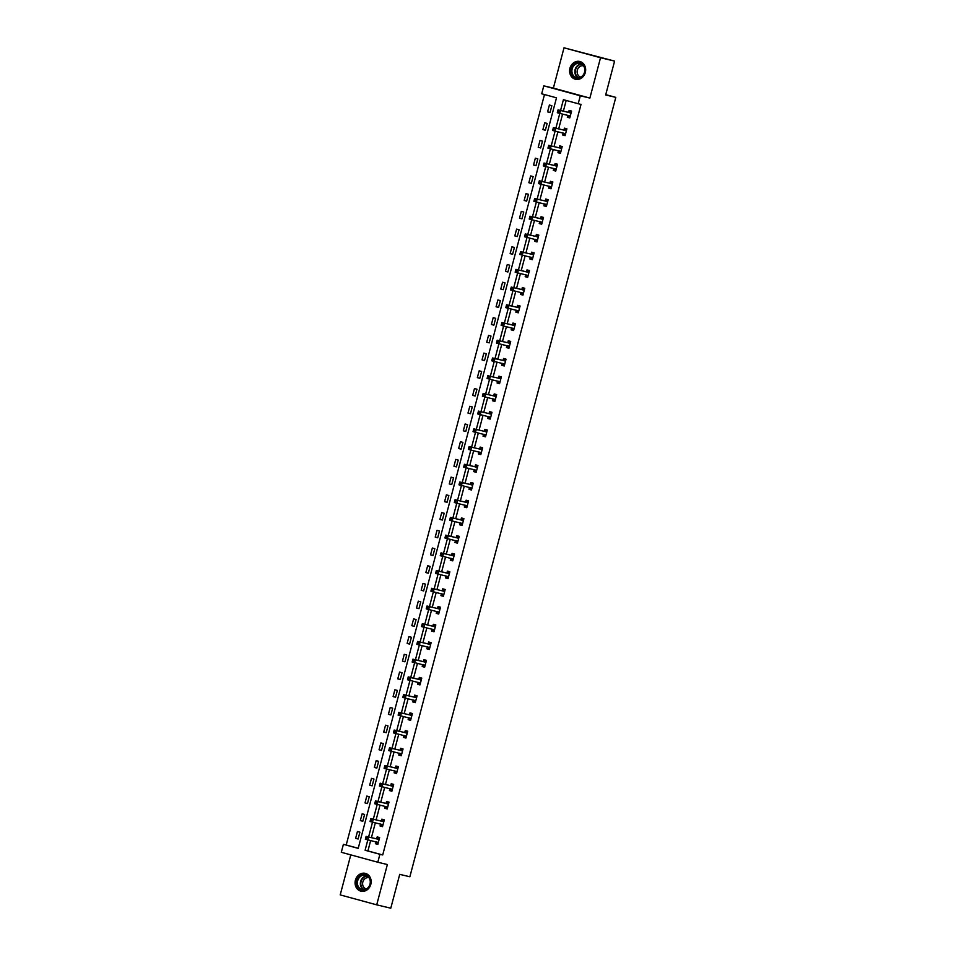 <?xml version="1.0" encoding="UTF-8"?>
<svg xmlns="http://www.w3.org/2000/svg" width="956" height="956" viewBox="0 0 956 956"><rect width="100%" height="100%" fill="white"/><g stroke="black" fill="none" stroke-linecap="round" stroke-linejoin="round"><path stroke-width="1.43" d="M569.931 68.282A9.166 7.971 -76.6 0 0 575.5 79.288A9.166 7.971 -76.6 0 0 585.323 72.477A9.166 7.971 -76.6 0 0 579.742 61.471A9.166 7.971 -76.6 0 0 569.931 68.282M355.417 880.165A9.166 7.971 -76.6 0 0 360.986 891.183A9.166 7.971 -76.6 0 0 370.809 884.36A9.166 7.971 -76.6 0 0 365.24 873.354A9.166 7.971 -76.6 0 0 355.417 880.165M370.653 840.551L367.917 850.924L382.711 854.963L379.902 854.282L377.799 862.24L341.292 852.286L343.395 844.339L358.189 848.378L556.5 97.823L541.694 93.784L543.797 85.837L580.304 95.791L578.201 103.738L563.407 99.699L560.551 110.49M553.369 88.119L589.876 98.074L600.523 57.742L614.6 61.1L564.016 47.8L553.369 88.119L543.797 85.837M350.78 854.879L340.205 894.9L376.712 904.842L387.371 864.523L377.799 862.24M544.49 94.548L346.203 845.008L343.395 844.339M600.523 57.742L564.016 47.8M614.6 61.1L605.662 94.955L615.795 97.369L409.861 876.772L399.728 874.358L390.789 908.2L376.712 904.842M615.795 97.369L605.745 94.632M346.203 845.008L358.213 848.283M358.106 838.998L359.91 832.186L357.436 831.517L355.644 838.328L358.106 838.998M362.79 821.276L364.595 814.464L362.121 813.795L360.328 820.607L362.79 821.276M367.474 803.566L369.267 796.742L366.805 796.073L365.001 802.897L367.474 803.566M372.147 785.844L373.951 779.032L371.49 778.351L369.685 785.175L372.147 785.844M376.831 768.122L378.636 761.311L376.162 760.641L374.37 767.453L376.831 768.122M381.516 750.412L383.32 743.589L380.846 742.92L379.054 749.731L381.516 750.412M386.2 732.69L387.993 725.867L385.531 725.198L383.726 732.021L386.2 732.69M390.873 714.968L392.677 708.157L390.215 707.476L388.411 714.299L390.873 714.968M395.557 697.247L397.361 690.435L394.888 689.766L393.095 696.577L395.557 697.247M400.241 679.537L402.046 672.713L399.572 672.044L397.78 678.856L400.241 679.537M404.926 661.815L406.718 655.003L404.257 654.322L402.452 661.146L404.926 661.815M409.598 644.093L411.403 637.282L408.941 636.612L407.137 643.424L409.598 644.093M414.283 626.371L416.087 619.56L413.625 618.89L411.821 625.702L414.283 626.371M418.967 608.661L420.771 601.838L418.298 601.169L416.505 607.98L418.967 608.661M423.651 590.939L425.444 584.128L422.982 583.447L421.178 590.27L423.651 590.939M428.336 573.218L430.128 566.406L427.667 565.737L425.862 572.548L428.336 573.218M433.008 555.496L434.813 548.684L432.351 548.015L430.547 554.827L433.008 555.496M437.693 537.786L439.497 530.962L437.023 530.293L435.231 537.105L437.693 537.786M442.377 520.064L444.17 513.253L441.708 512.571L439.903 519.395L442.377 520.064M447.061 502.342L448.854 495.531L446.392 494.861L444.588 501.673L447.061 502.342M451.734 484.62L453.538 477.809L451.077 477.14L449.272 483.951L451.734 484.62M456.418 466.91L458.223 460.087L455.749 459.418L453.957 466.229L456.418 466.91M461.103 449.189L462.907 442.377L460.434 441.696L458.629 448.519L461.103 449.189M465.787 431.467L467.58 424.655L465.118 423.986L463.313 430.798L465.787 431.467M470.46 413.745L472.264 406.933L469.802 406.264L467.998 413.076L470.46 413.745M475.144 396.035L476.948 389.212L474.475 388.542L472.682 395.354L475.144 396.035M479.828 378.313L481.633 371.502L479.159 370.82L477.355 377.644L479.828 378.313M484.513 360.591L486.305 353.78L483.844 353.111L482.039 359.922L484.513 360.591M489.185 342.869L490.99 336.058L488.528 335.389L486.724 342.2L489.185 342.869M493.87 325.16L495.674 318.336L493.2 317.667L491.408 324.478L493.87 325.16M498.554 307.438L500.358 300.626L497.885 299.945L496.08 306.768L498.554 307.438M503.238 289.716L505.031 282.904L502.569 282.235L500.765 289.047L503.238 289.716M507.911 271.994L509.715 265.182L507.254 264.513L505.449 271.325L507.911 271.994M512.595 254.284L514.4 247.461L511.926 246.791L510.134 253.603L512.595 254.284M517.28 236.562L519.084 229.751L516.61 229.07L514.818 235.893L517.28 236.562M521.964 218.84L523.757 212.029L521.295 211.36L519.49 218.171L521.964 218.84M526.637 201.119L528.441 194.307L525.979 193.638L524.175 200.449L526.637 201.119M531.321 183.409L533.125 176.585L530.652 175.916L528.859 182.727L531.321 183.409M536.005 165.687L537.81 158.875L535.336 158.194L533.544 165.018L536.005 165.687M540.69 147.965L542.482 141.153L540.02 140.484L538.216 147.296L540.69 147.965M545.362 130.243L547.167 123.432L544.705 122.762L542.9 129.574L545.362 130.243M550.047 112.533L551.851 105.71L549.389 105.041L547.585 111.852L550.047 112.533M382.711 854.963L581.021 104.407L578.201 103.738M566.191 100.464L563.371 111.159M562.594 114.075L558.686 128.881M557.91 131.797L554.002 146.603M553.237 149.518L549.318 164.312M548.553 167.24L544.645 182.034M543.868 184.95L539.961 199.756M539.184 202.672L535.276 217.478M534.512 220.394L530.592 235.188M529.827 238.116L525.92 252.91M525.143 255.826L521.235 270.632M520.458 273.547L516.551 288.354M515.786 291.269L511.866 306.063M511.101 308.991L507.194 323.785M506.417 326.701L502.509 341.507M501.733 344.423L497.825 359.229M497.06 362.145L493.141 376.939M492.376 379.867L488.468 394.661M487.691 397.577L483.784 412.383M483.007 415.298L479.099 430.104M478.335 433.02L474.415 447.814M473.65 450.742L469.743 465.536M468.966 468.452L465.058 483.258M464.281 486.174L460.374 500.98M459.597 503.896L455.689 518.69M454.925 521.618L451.005 536.412M450.24 539.327L446.333 554.133M445.556 557.049L441.648 571.855M440.871 574.771L436.964 589.565M436.199 592.493L432.279 607.287M431.515 610.203L427.607 625.009M426.83 627.925L422.922 642.731M422.146 645.647L418.238 660.441M417.473 663.368L413.554 678.163M412.789 681.078L408.881 695.884M408.104 698.8L404.197 713.606M403.42 716.522L399.512 731.316M398.748 734.232L394.828 749.038M394.063 751.954L390.156 766.76M389.379 769.676L385.471 784.482M384.694 787.397L380.787 802.192M380.022 805.107L376.102 819.913M375.338 822.829L371.43 837.635M375.863 841.866L375.373 843.706L377.835 844.375L379.64 837.564L377.178 836.894L376.688 838.735M380.536 824.144L380.058 825.984L382.52 826.653L384.324 819.842L381.85 819.173L381.372 821.013M385.22 806.434L384.73 808.262L387.204 808.943L389.008 802.12L386.535 801.451L386.057 803.291M389.905 788.712L389.415 790.552L391.888 791.221L393.681 784.41L391.219 783.729L390.729 785.569M394.589 770.99L394.099 772.83L396.561 773.5L398.365 766.688L395.904 766.019L395.414 767.859M399.261 753.268L398.783 755.109L401.245 755.778L403.05 748.966L400.576 748.297L400.098 750.137M403.946 735.558L403.468 737.387L405.93 738.068L407.734 731.244L405.26 730.575L404.782 732.416M408.63 717.837L408.14 719.677L410.614 720.346L412.406 713.535L409.945 712.853L409.455 714.694M413.315 700.115L412.825 701.955L415.286 702.624L417.091 695.813L414.629 695.143L414.139 696.984M417.987 682.393L417.509 684.233L419.971 684.914L421.775 678.091L419.302 677.422L418.824 679.262M422.671 664.683L422.194 666.523L424.655 667.192L426.46 660.369L423.986 659.7L423.508 661.54M427.356 646.961L426.866 648.801L429.34 649.471L431.132 642.659L428.67 641.978L428.18 643.818M432.04 629.239L431.55 631.08L434.012 631.749L435.817 624.937L433.355 624.268L432.865 626.108M436.713 611.517L436.235 613.358L438.696 614.039L440.501 607.215L438.039 606.546L437.549 608.386M441.397 593.807L440.919 595.648L443.381 596.317L445.185 589.494L442.712 588.824L442.234 590.665M446.082 576.086L445.592 577.926L448.065 578.595L449.858 571.784L447.396 571.102L446.906 572.943M450.766 558.364L450.276 560.204L452.75 560.873L454.542 554.062L452.08 553.393L451.591 555.233M455.45 540.642L454.96 542.482L457.422 543.163L459.227 536.34L456.765 535.671L456.275 537.511M460.123 522.932L459.645 524.772L462.106 525.442L463.911 518.63L461.437 517.949L460.959 519.789M464.807 505.21L464.317 507.05L466.791 507.72L468.583 500.908L466.122 500.239L465.632 502.067M469.492 487.488L469.002 489.329L471.475 489.998L473.268 483.186L470.806 482.517L470.316 484.357M474.176 469.766L473.686 471.607L476.148 472.288L477.952 465.464L475.49 464.795L475.001 466.636M478.848 452.057L478.37 453.897L480.832 454.566L482.637 447.755L480.163 447.073L479.685 448.914M483.533 434.335L483.043 436.175L485.517 436.844L487.321 430.033L484.847 429.364L484.357 431.192M488.217 416.613L487.727 418.453L490.201 419.122L491.993 412.311L489.532 411.642L489.042 413.482M492.902 398.891L492.412 400.731L494.873 401.412L496.678 394.589L494.216 393.92L493.726 395.76M497.574 381.181L497.096 383.021L499.558 383.691L501.362 376.879L498.889 376.198L498.411 378.038M502.259 363.459L501.769 365.3L504.242 365.969L506.047 359.157L503.573 358.488L503.083 360.316M506.943 345.737L506.453 347.578L508.927 348.247L510.719 341.435L508.257 340.766L507.767 342.606M511.627 328.028L511.137 329.856L513.599 330.537L515.404 323.714L512.942 323.044L512.452 324.885M516.3 310.306L515.822 312.146L518.283 312.815L520.088 306.004L517.614 305.322L517.136 307.163M520.984 292.584L520.494 294.424L522.968 295.093L524.772 288.282L522.299 287.613L521.821 289.441M525.669 274.862L525.179 276.702L527.652 277.371L529.445 270.56L526.983 269.891L526.493 271.731M530.353 257.152L529.863 258.98L532.325 259.662L534.129 252.838L531.667 252.169L531.178 254.009M535.025 239.43L534.547 241.271L537.009 241.94L538.814 235.128L536.34 234.447L535.862 236.287M539.71 221.708L539.232 223.549L541.694 224.218L543.498 217.406L541.024 216.737L540.546 218.566M544.394 203.987L543.904 205.827L546.378 206.496L548.17 199.685L545.709 199.015L545.219 200.856M549.079 186.277L548.589 188.105L551.05 188.786L552.855 181.963L550.393 181.293L549.903 183.134M553.751 168.555L553.273 170.395L555.735 171.064L557.539 164.253L555.066 163.572L554.588 165.412M558.435 150.833L557.957 152.673L560.419 153.342L562.224 146.531L559.75 145.862L559.272 147.69M563.12 133.111L562.63 134.951L565.104 135.621L566.896 128.809L564.434 128.14L563.944 129.98M567.804 115.401L567.314 117.23L569.776 117.911L571.58 111.087L569.119 110.418L568.629 112.258M589.876 98.074L580.304 95.791M378.325 842.535L365.359 839.201L366.112 836.369L368.574 837.038L365.096 850.254L379.902 854.282M559.786 113.406L555.866 128.212M565.582 133.792L552.616 130.446L553.369 127.614L555.842 128.283L551.194 145.921M560.909 151.502L547.943 148.168L548.684 145.336L551.158 146.005L546.509 163.643M545.733 166.559L541.825 181.365M551.54 186.946L538.575 183.612L539.327 180.768L541.789 181.437L537.141 199.087M546.856 204.668L533.89 201.322L534.643 198.489L537.105 199.159L532.468 216.797M531.691 219.725L527.784 234.519M537.499 240.099L524.533 236.765L525.286 233.921L527.748 234.602L523.099 252.241M532.815 257.821L519.849 254.487L520.602 251.643L523.063 252.312L518.415 269.962M517.65 272.878L513.742 287.672M512.966 290.6L509.058 305.394M518.773 310.975L505.808 307.641L506.56 304.797L509.022 305.478L504.374 323.116M503.609 326.032L499.689 340.838M509.405 346.407L496.439 343.073L497.192 340.24L499.653 340.91L495.017 358.548M504.732 364.128L491.754 360.794L492.507 357.962L494.981 358.631L490.332 376.27M500.048 381.85L487.082 378.516L487.823 375.672L490.297 376.353L485.648 393.992M495.363 399.572L482.398 396.238L483.15 393.394L485.612 394.063L480.964 411.713M490.679 417.282L477.713 413.948L478.466 411.116L480.928 411.785L476.279 429.423M485.995 435.004L473.029 431.67L473.782 428.838L476.255 429.507L471.607 447.145M481.322 452.726L468.356 449.392L469.097 446.548L471.571 447.217L466.922 464.867M466.146 467.783L462.238 482.589M471.953 488.158L458.988 484.823L459.74 481.991L462.202 482.661L457.554 500.299M467.269 505.879L454.303 502.545L455.056 499.701L457.53 500.382L452.881 518.021M452.104 520.936L448.197 535.742M457.912 541.323L444.946 537.989L445.699 535.145L448.161 535.814L443.512 553.464M453.228 559.033L440.262 555.699L441.015 552.867L443.476 553.536L438.828 571.174M438.063 574.102L434.155 588.896M443.871 594.477L430.905 591.143L431.646 588.298L434.12 588.968L429.471 606.618M439.186 612.198L426.221 608.864L426.974 606.02L429.435 606.69L424.787 624.34M424.022 627.255L420.102 642.05M419.337 644.977L415.43 659.771M425.145 665.352L412.179 662.018L412.92 659.174L415.394 659.843L410.745 677.493M420.461 683.074L407.495 679.74L408.248 676.896L410.71 677.565L406.061 695.215M415.776 700.784L402.811 697.45L403.563 694.618L406.025 695.287L401.377 712.925M411.092 718.506L398.126 715.172L398.879 712.328L401.341 713.009L396.704 730.647M406.42 736.228L393.454 732.894L394.195 730.049L396.668 730.719L392.02 748.369M401.735 753.949L388.769 750.615L389.522 747.771L391.984 748.44L387.335 766.091M386.571 769.006L382.651 783.801M392.366 789.381L379.401 786.047L380.153 783.203L382.615 783.884L377.979 801.522M387.694 807.103L374.728 803.769L375.469 800.925L377.943 801.594L373.294 819.244M372.517 822.16L368.61 836.966M367.917 850.924L365.096 850.254M377.859 844.303L375.373 843.706M358.13 838.926L355.644 838.328M362.814 821.204L360.328 820.607M382.543 826.582L380.058 825.984M367.486 803.482L365.001 802.897M387.228 808.86L384.73 808.262M372.171 785.76L369.685 785.175M391.9 791.138L389.415 790.552M376.855 768.05L374.37 767.453M396.585 773.428L394.099 772.83M381.54 750.329L379.054 749.731M401.269 755.706L398.783 755.109M386.212 732.607L383.726 732.021M405.953 737.984L403.468 737.387M390.896 714.885L388.411 714.299M410.626 720.262L408.14 719.677M395.581 697.175L393.095 696.577M415.31 702.552L412.825 701.955M400.265 679.453L397.78 678.856M419.995 684.831L417.509 684.233M404.938 661.731L402.452 661.146M424.679 667.109L422.194 666.523M409.622 644.009L407.137 643.424M429.352 649.387L426.866 648.801M414.307 626.3L411.821 625.702M434.036 631.677L431.55 631.08M418.991 608.578L416.505 607.98M438.72 613.955L436.235 613.358M423.675 590.856L421.178 590.27M443.405 596.233L440.919 595.648M428.348 573.134L425.862 572.548M448.089 578.511L445.592 577.926M433.032 555.424L430.547 554.827M452.762 560.802L450.276 560.204M437.717 537.702L435.231 537.105M457.446 543.08L454.96 542.482M442.401 519.98L439.903 519.395M462.13 525.358L459.645 524.772M447.073 502.259L444.588 501.673M466.815 507.636L464.317 507.05M451.758 484.549L449.272 483.951M471.487 489.926L469.002 489.329M456.442 466.827L453.957 466.229M476.172 472.204L473.686 471.607M461.127 449.105L458.629 448.519M480.856 454.482L478.37 453.897M465.799 431.395L463.313 430.798M485.54 436.761L483.043 436.175M470.483 413.673L467.998 413.076M490.213 419.051L487.727 418.453M475.168 395.951L472.682 395.354M494.897 401.329L492.412 400.731M479.852 378.229L477.355 377.644M499.582 383.607L497.096 383.021M484.525 360.52L482.039 359.922M504.266 365.885L501.769 365.3M489.209 342.798L486.724 342.2M508.939 348.175L506.453 347.578M493.894 325.076L491.408 324.478M513.623 330.453L511.137 329.856M498.578 307.354L496.08 306.768M518.307 312.731L515.822 312.146M503.25 289.644L500.765 289.047M522.992 295.022L520.494 294.424M507.935 271.922L505.449 271.325M527.664 277.3L525.179 276.702M512.619 254.2L510.134 253.603M532.349 259.578L529.863 258.98M517.304 236.479L514.818 235.893M537.033 241.856L534.547 241.271M521.976 218.769L519.49 218.171M541.717 224.146L539.232 223.549M526.66 201.047L524.175 200.449M546.39 206.424L543.904 205.827M531.345 183.325L528.859 182.727M551.074 188.702L548.589 188.105M536.029 165.603L533.544 165.018M555.759 170.981L553.273 170.395M540.702 147.893L538.216 147.296M560.443 153.271L557.957 152.673M545.386 130.171L542.9 129.574M565.115 135.549L562.63 134.951M550.07 112.45L547.585 111.852M569.8 117.827L567.314 117.23M378.265 842.451L375.792 841.77L378.002 843.766M379.508 838.053L378.588 837.826L379.508 838.077M366.877 837.516L365.897 837.241L365.598 838.376L366.578 838.651L366.877 837.516L368.574 837.038L379.15 839.404M365.897 837.241L366.112 836.369L376.353 838.806L378.588 837.826M365.598 838.376L365.359 839.201M366.578 838.651L367.821 839.882M361.989 874.824A7.935 6.907 103.4 0 1 370.342 880.106A7.935 6.907 103.4 0 1 365.144 889.917A7.935 6.907 103.4 0 1 356.779 884.635A7.935 6.907 103.4 0 1 361.989 874.824M365.3 889.427A7.337 6.393 -76.6 0 0 370.283 882.125A7.337 6.393 -76.6 0 0 365.55 875.29A7.337 6.393 -76.6 0 0 362.384 875.445A7.337 6.393 -76.6 0 0 357.401 882.758A7.337 6.393 -76.6 0 0 362.145 889.582A7.337 6.393 -76.6 0 0 365.3 889.427M366.339 888.972A5.784 5.031 103.4 0 1 362.611 883.595A5.784 5.031 103.4 0 1 366.542 877.859A5.784 5.031 103.4 0 1 369.016 877.728M366.291 873.688A9.106 7.923 -76.6 0 0 365.67 873.509A9.106 7.923 -76.6 0 0 361.75 873.7A9.106 7.923 -76.6 0 0 355.572 882.758A9.106 7.923 -76.6 0 0 361.452 891.231A9.106 7.923 -76.6 0 0 362.085 891.351M584.737 72.297A7.935 6.907 103.4 0 1 576.05 78.153A7.935 6.907 103.4 0 1 571.413 68.677A7.935 6.907 103.4 0 1 580.101 62.821A7.935 6.907 103.4 0 1 584.737 72.297M572.19 68.868A7.337 6.393 -76.6 0 0 576.647 77.699A7.337 6.393 -76.6 0 0 584.522 72.238A7.337 6.393 -76.6 0 0 580.053 63.407A7.337 6.393 -76.6 0 0 572.19 68.868M580.842 77.089A5.784 5.031 103.4 0 1 577.34 70.147A5.784 5.031 103.4 0 1 583.53 65.845M580.806 61.805A9.106 7.923 -76.6 0 0 580.184 61.626A9.106 7.923 -76.6 0 0 570.421 68.402A9.106 7.923 -76.6 0 0 575.954 79.348A9.106 7.923 -76.6 0 0 576.599 79.468M383.009 824.825L380.476 824.06L382.687 826.044M384.192 820.332L383.272 820.117L384.181 820.368M371.561 819.794L370.57 819.519L370.271 820.666L371.263 820.929L371.561 819.794L373.258 819.316L372.505 822.16L370.044 821.491L370.797 818.647L383.834 821.682M382.938 824.729L372.505 822.16L371.263 820.929M370.57 819.519L370.797 818.647L381.038 821.085L383.272 820.117M370.271 820.666L370.044 821.491M387.622 807.019L385.149 806.338L387.371 808.322M388.877 802.61L387.957 802.395L388.865 802.646M376.246 802.072L375.254 801.809L374.955 802.944L375.947 803.207L376.246 802.072L377.943 801.594L388.518 803.96M375.254 801.809L375.469 800.925L385.722 803.375L387.957 802.395M374.955 802.944L374.728 803.769M375.947 803.207L377.19 804.438M392.307 789.298L389.833 788.616L392.044 790.6M393.561 784.9L392.629 784.673L393.549 784.924M380.918 784.35L379.938 784.087L379.64 785.223L380.619 785.497L380.918 784.35L382.615 783.884L393.203 786.25M379.938 784.087L380.153 783.203L390.395 785.653L392.629 784.673M379.64 785.223L379.401 786.047M380.619 785.497L381.874 786.716M397.051 771.659L394.517 770.906L396.728 772.89M398.234 767.178L397.314 766.951L398.234 767.202M385.603 766.64L384.623 766.365L384.324 767.501L385.304 767.776L385.603 766.64L387.3 766.162L386.547 769.006L384.085 768.325L384.838 765.493L397.875 768.528M396.991 771.576L386.547 769.006L385.304 767.776M384.623 766.365L384.838 765.493L395.079 767.931L397.314 766.951M384.324 767.501L384.085 768.325M401.663 753.854L399.202 753.185L401.412 755.168M402.918 749.456L401.998 749.241L402.906 749.492M390.287 748.918L389.295 748.644L388.996 749.791L389.988 750.054L390.287 748.918L391.984 748.44L402.56 750.807M389.295 748.644L389.522 747.771L399.763 750.209L401.998 749.241M388.996 749.791L388.769 750.615M389.988 750.054L391.231 751.285M406.348 736.144L403.886 735.463L406.097 737.446M407.603 731.734L406.682 731.519L407.591 731.77M394.971 731.197L393.98 730.934L393.681 732.069L394.673 732.332L394.971 731.197L396.668 730.719L407.244 733.085M393.98 730.934L394.195 730.049L404.448 732.499L406.682 731.519M393.681 732.069L393.454 732.894M394.673 732.332L395.915 733.563M411.032 718.422L408.57 717.753L410.769 719.725M412.287 714.024L411.355 713.797L412.275 714.048M399.644 713.475L398.664 713.212L398.365 714.347L399.345 714.622L399.644 713.475L401.341 713.009L411.928 715.375M398.664 713.212L398.879 712.328L409.132 714.777L411.355 713.797M398.365 714.347L398.126 715.172M399.345 714.622L400.6 715.841M415.717 700.7L413.243 700.031L415.454 702.015M416.959 696.303L416.039 696.076L416.959 696.327M404.328 695.765L403.348 695.49L403.05 696.625L404.03 696.9L404.328 695.765L406.025 695.287L416.601 697.653M403.348 695.49L403.563 694.618L413.805 697.055L416.039 696.076M403.05 696.625L402.811 697.45M404.03 696.9L405.272 698.131M420.389 682.978L417.927 682.309L420.138 684.293M421.644 678.581L420.724 678.366L421.632 678.617M409.013 678.043L408.021 677.768L407.722 678.915L408.714 679.178L409.013 678.043L410.71 677.565L421.285 679.931M408.021 677.768L408.248 676.896L418.489 679.334L420.724 678.366M407.722 678.915L407.495 679.74M408.714 679.178L409.957 680.409M425.073 665.268L422.612 664.587L424.823 666.571M426.328 660.859L425.408 660.644L426.316 660.895M413.697 660.321L412.705 660.058L412.406 661.193L413.398 661.456L413.697 660.321L415.394 659.843L425.97 662.209M412.705 660.058L412.92 659.174L423.173 661.624L425.408 660.644M412.406 661.193L412.179 662.018M413.398 661.456L414.641 662.687M429.818 647.63L427.284 646.865L429.495 648.849M431.013 643.149L430.08 642.922L431.001 643.173M418.381 642.599L417.39 642.336L417.091 643.472L418.071 643.747L418.381 642.599L420.078 642.133L419.325 644.965L416.852 644.296L417.605 641.452L430.654 644.499M429.758 647.547L419.325 644.965L418.071 643.747M417.39 642.336L417.605 641.452L427.858 643.902L430.08 642.922M417.091 643.472L416.852 644.296M434.502 629.908L431.969 629.156L434.179 631.139M435.685 625.427L434.765 625.2L435.685 625.451M423.054 624.889L422.074 624.615L421.775 625.75L422.755 626.025L423.054 624.889L424.751 624.411L424.01 627.255L421.536 626.574L422.289 623.742L435.339 626.778M434.442 629.825L424.01 627.255L422.755 626.025M422.074 624.615L422.289 623.742L432.53 626.18L434.765 625.2M421.775 625.75L421.536 626.574M439.115 612.103L436.653 611.434L438.864 613.417M440.369 607.705L439.449 607.49L440.358 607.741M427.738 607.168L426.746 606.905L426.448 608.04L427.44 608.303L427.738 607.168L429.435 606.69L440.011 609.056M426.746 606.905L426.974 606.02L437.215 608.458L439.449 607.49M426.448 608.04L426.221 608.864M427.44 608.303L428.682 609.534M443.799 594.393L441.337 593.712L443.548 595.696M445.054 589.983L444.134 589.768L445.042 590.019M432.423 589.446L431.431 589.183L431.132 590.318L432.124 590.581L432.423 589.446L434.12 588.968L444.695 591.334M431.431 589.183L431.646 588.298L441.899 590.748L444.134 589.768M431.132 590.318L430.905 591.143M432.124 590.581L433.367 591.812M448.543 576.755L446.01 575.99L448.221 577.974M449.738 572.274L448.806 572.047L449.726 572.297M437.107 571.736L436.115 571.461L435.817 572.596L436.796 572.871L437.107 571.736L438.804 571.258L438.051 574.09L435.578 573.421L436.33 570.577L449.38 573.624M448.484 576.671L438.051 574.09L436.796 572.871M436.115 571.461L436.33 570.577L446.583 573.026L448.806 572.047M435.817 572.596L435.578 573.421M453.168 558.949L450.694 558.28L452.905 560.264M454.411 554.552L453.491 554.337L454.411 554.576M441.78 554.014L440.8 553.739L440.501 554.874L441.481 555.149L441.78 554.014L443.476 553.536L454.064 555.902M440.8 553.739L441.015 552.867L451.256 555.305L453.491 554.337M440.501 554.874L440.262 555.699M441.481 555.149L442.736 556.38M457.84 541.227L455.379 540.558L457.589 542.542M459.095 536.83L458.175 536.615L459.083 536.866M446.464 536.292L445.484 536.029L445.173 537.164L446.165 537.427L446.464 536.292L448.161 535.814L458.737 538.18M445.484 536.029L445.699 535.145L455.94 537.583L458.175 536.615M445.173 537.164L444.946 537.989M446.165 537.427L447.408 538.658M462.596 523.601L460.063 522.836L462.274 524.82M463.78 519.108L462.859 518.893L463.768 519.144M451.148 518.57L450.156 518.307L449.858 519.443L450.85 519.706L451.148 518.57L452.845 518.092L452.092 520.936L449.631 520.267L450.372 517.423L463.421 520.458M462.525 523.518L452.092 520.936L450.85 519.706M450.156 518.307L450.372 517.423L460.625 519.873L462.859 518.893M449.858 519.443L449.631 520.267M467.209 505.796L464.736 505.115L466.946 507.098M468.464 501.398L467.532 501.171L468.452 501.422M455.833 500.86L454.841 500.586L454.542 501.721L455.522 501.996L455.833 500.86L457.53 500.382L468.105 502.748M454.841 500.586L455.056 499.701L465.309 502.151L467.532 501.171M454.542 501.721L454.303 502.545M455.522 501.996L456.777 503.215M471.894 488.074L469.42 487.405L471.631 489.388M473.136 483.676L472.216 483.461L473.136 483.7M460.505 483.139L459.525 482.864L459.227 483.999L460.206 484.274L460.505 483.139L462.202 482.661L472.79 485.027M459.525 482.864L459.74 481.991L469.982 484.429L472.216 483.461M459.227 483.999L458.988 484.823M460.206 484.274L461.461 485.505M476.638 470.448L474.104 469.683L476.315 471.666M477.821 465.954L476.901 465.739L477.821 465.99M465.19 465.417L464.21 465.154L463.899 466.289L464.891 466.552L465.19 465.417L466.887 464.939L466.134 467.783L463.672 467.114L464.425 464.269L477.462 467.305M476.578 470.352L466.134 467.783L464.891 466.552M464.21 465.154L464.425 464.269L474.666 466.719L476.901 465.739M463.899 466.289L463.672 467.114M481.25 452.642L478.789 451.961L480.999 453.945M482.505 448.233L481.585 448.017L482.493 448.268M469.874 447.695L468.882 447.432L468.583 448.567L469.575 448.83L469.874 447.695L471.571 447.217L482.147 449.583M468.882 447.432L469.097 446.548L479.35 448.997L481.585 448.017M468.583 448.567L468.356 449.392M469.575 448.83L470.818 450.061M485.935 434.92L483.473 434.251L485.672 436.223M487.19 430.523L486.269 430.296L487.178 430.547M474.558 429.985L473.567 429.71L473.268 430.845L474.26 431.12L474.558 429.985L476.255 429.507L486.831 431.873M473.567 429.71L473.782 428.838L484.035 431.276L486.269 430.296M473.268 430.845L473.029 431.67M474.26 431.12L475.502 432.339M490.619 417.198L488.146 416.529L490.356 418.513M491.862 412.801L490.942 412.586L491.862 412.825M479.231 412.263L478.251 411.988L477.952 413.123L478.932 413.398L479.231 412.263L480.928 411.785L491.515 414.151M478.251 411.988L478.466 411.116L488.707 413.554L490.942 412.586M477.952 413.123L477.713 413.948M478.932 413.398L480.187 414.629M495.304 399.477L492.83 398.807L495.041 400.791M496.546 395.079L495.626 394.864L496.546 395.115M483.915 394.541L482.935 394.278L482.625 395.414L483.617 395.676L483.915 394.541L485.612 394.063L496.188 396.429M482.935 394.278L483.15 393.394L493.392 395.844L495.626 394.864M482.625 395.414L482.398 396.238M483.617 395.676L484.859 396.907M499.976 381.767L497.514 381.085L499.725 383.069M501.231 377.357L500.311 377.142L501.219 377.393M488.6 376.819L487.608 376.556L487.309 377.692L488.301 377.955L488.6 376.819L490.297 376.353L500.872 378.707M487.608 376.556L487.823 375.672L498.076 378.122L500.311 377.142M487.309 377.692L487.082 378.516M488.301 377.955L489.544 379.185M504.66 364.045L502.199 363.376L504.41 365.347M505.915 359.647L504.995 359.42L505.903 359.671M493.284 359.109L492.292 358.835L491.993 359.97L492.985 360.245L493.284 359.109L494.981 358.631L505.557 360.998M492.292 358.835L492.507 357.962L502.76 360.4L504.995 359.42M491.993 359.97L491.754 360.794M492.985 360.245L494.228 361.464M509.345 346.323L506.871 345.654L509.082 347.637M510.588 341.925L509.668 341.71L510.588 341.949M497.957 341.388L496.977 341.113L496.678 342.248L497.658 342.523L497.957 341.388L499.653 340.91L510.241 343.276M496.977 341.113L497.192 340.24L507.433 342.678L509.668 341.71M496.678 342.248L496.439 343.073M497.658 342.523L498.913 343.754M514.089 328.697L511.556 327.932L513.766 329.916M515.272 324.204L514.352 323.988L515.272 324.239M502.641 323.666L501.661 323.403L501.362 324.538L502.342 324.801L502.641 323.666L504.338 323.188L503.585 326.032L501.123 325.363L501.876 322.519L514.914 325.554M514.029 328.601L503.585 326.032L502.342 324.801M501.661 323.403L501.876 322.519L512.117 324.968L514.352 323.988M501.362 324.538L501.123 325.363M518.702 310.891L516.24 310.21L518.451 312.194M519.956 306.482L519.036 306.267L519.945 306.518M507.325 305.944L506.333 305.681L506.035 306.816L507.027 307.079L507.325 305.944L509.022 305.478L519.598 307.832M506.333 305.681L506.56 304.797L516.802 307.246L519.036 306.267M506.035 306.816L505.808 307.641M507.027 307.079L508.269 308.31M523.458 293.253L520.912 292.488L523.135 294.472M524.641 288.772L523.721 288.545L524.629 288.796M512.01 288.234L511.018 287.959L510.719 289.094L511.711 289.369L512.01 288.234L513.707 287.756L512.954 290.588L510.492 289.919L511.233 287.087L524.282 290.122M523.386 293.169L512.954 290.588L511.711 289.369M511.018 287.959L511.233 287.087L521.486 289.525L523.721 288.545M510.719 289.094L510.492 289.919M528.13 275.543L525.597 274.778L527.808 276.762M529.325 271.05L528.393 270.835L529.313 271.074M516.682 270.512L515.702 270.237L515.404 271.373L516.383 271.647L516.682 270.512L518.379 270.034L517.638 272.878L515.165 272.197L515.917 269.365L528.967 272.4M528.071 275.447L517.638 272.878L516.383 271.647M515.702 270.237L515.917 269.365L526.159 271.803L528.393 270.835M515.404 271.373L515.165 272.197M532.755 257.738L530.281 257.056L532.492 259.04M533.998 253.328L533.078 253.113L533.998 253.364M521.367 252.79L520.387 252.527L520.088 253.663L521.068 253.926L521.367 252.79L523.063 252.312L533.639 254.678M520.387 252.527L520.602 251.643L530.843 254.093L533.078 253.113M520.088 253.663L519.849 254.487M521.068 253.926L522.311 255.156M537.427 240.016L534.966 239.335L537.176 241.318M538.682 235.618L537.762 235.391L538.67 235.642M526.051 235.068L525.059 234.806L524.76 235.941L525.752 236.204L526.051 235.068L527.748 234.602L538.324 236.957M525.059 234.806L525.286 233.921L535.527 236.371L537.762 235.391M524.76 235.941L524.533 236.765M525.752 236.204L526.995 237.435M542.183 222.378L539.638 221.613L541.861 223.596M543.366 217.896L542.446 217.669L543.355 217.92M530.735 217.359L529.744 217.084L529.445 218.219L530.437 218.494L530.735 217.359L532.432 216.881L531.679 219.713L529.218 219.044L529.959 216.211L543.008 219.247M542.112 222.294L531.679 219.713L530.437 218.494M529.744 217.084L529.959 216.211L540.212 218.649L542.446 217.669M529.445 218.219L529.218 219.044M546.796 204.572L544.322 203.903L546.533 205.887M548.051 200.174L547.119 199.959L548.039 200.198M535.408 199.637L534.428 199.362L534.129 200.497L535.109 200.772L535.408 199.637L537.105 199.159L547.692 201.525M534.428 199.362L534.643 198.489L544.896 200.927L547.119 199.959M534.129 200.497L533.89 201.322M535.109 200.772L536.364 202.003M551.481 186.862L549.007 186.181L551.218 188.165M552.723 182.453L551.803 182.238L552.723 182.488M540.092 181.915L539.112 181.652L538.814 182.787L539.793 183.05L540.092 181.915L541.789 181.437L552.365 183.803M539.112 181.652L539.327 180.768L549.569 183.217L551.803 182.238M538.814 182.787L538.575 183.612M539.793 183.05L541.036 184.281M556.225 169.224L553.691 168.471L555.902 170.443M557.408 164.743L556.488 164.516L557.396 164.767M544.777 164.193L543.785 163.93L543.486 165.065L544.478 165.328L544.777 164.193L546.474 163.727L545.721 166.559L543.259 165.89L544.012 163.046L557.049 166.081M556.153 169.14L545.721 166.559L544.478 165.328M543.785 163.93L544.012 163.046L554.253 165.496L556.488 164.516M543.486 165.065L543.259 165.89M560.837 151.418L558.376 150.737L560.586 152.721M562.092 147.021L561.172 146.794L562.08 147.045M549.461 146.483L548.469 146.208L548.17 147.344L549.162 147.618L549.461 146.483L551.158 146.005L561.734 148.371M548.469 146.208L548.684 145.336L558.937 147.774L561.172 146.794M548.17 147.344L547.943 148.168M549.162 147.618L550.405 148.837M565.522 133.697L563.06 133.027L565.259 135.011M566.777 129.299L565.844 129.084L566.765 129.323M554.145 128.761L553.154 128.486L552.855 129.622L553.835 129.897L554.145 128.761L555.842 128.283L566.418 130.649M553.154 128.486L553.369 127.614L563.622 130.052L565.844 129.084M552.855 129.622L552.616 130.446M553.835 129.897L555.089 131.127M570.266 116.07L567.733 115.306L569.943 117.289M571.449 111.577L570.529 111.362L571.449 111.613M558.818 111.039L557.838 110.777L557.539 111.912L558.519 112.175L558.818 111.039L560.515 110.561L559.762 113.406L557.3 112.736L558.053 109.892L571.091 112.928M570.206 115.987L559.762 113.406L558.519 112.175M557.838 110.777L558.053 109.892L568.294 112.342L570.529 111.362M557.539 111.912L557.3 112.736M378.827 839.476L376.353 838.806M379.054 839.452L376.592 838.77M363.65 889.725A7.337 6.393 103.4 0 1 360.4 882.591A7.337 6.393 103.4 0 1 365.323 876.15A7.337 6.393 103.4 0 1 366.973 875.851M367.451 876.15A7.098 6.178 -76.6 0 0 365.646 876.449A7.098 6.178 -76.6 0 0 360.866 882.794A7.098 6.178 -76.6 0 0 364.224 889.678M578.165 77.842A7.337 6.393 103.4 0 1 575.118 69.573A7.337 6.393 103.4 0 1 581.475 63.956M581.965 64.267A7.098 6.178 -76.6 0 0 575.596 69.692A7.098 6.178 -76.6 0 0 578.739 77.794M383.499 821.766L381.038 821.085M383.738 821.73L381.265 821.061M388.184 804.044L385.722 803.375M388.423 804.008L385.949 803.339M392.868 786.322L390.395 785.653M393.095 786.298L390.634 785.617M397.553 768.6L395.079 767.931M397.78 768.576L395.318 767.907M402.225 750.89L399.763 750.209M402.464 750.854L399.99 750.185M406.909 733.168L404.448 732.499M407.148 733.133L404.675 732.463M411.594 715.447L409.132 714.777M411.821 715.423L409.359 714.741M416.278 697.725L413.805 697.055M416.505 697.701L414.044 697.032M420.951 680.015L418.489 679.334M421.19 679.979L418.716 679.31M425.635 662.293L423.173 661.624M425.874 662.257L423.4 661.588M430.32 644.571L427.858 643.902M430.547 644.547L428.085 643.866M435.004 626.849L432.53 626.18M435.231 626.825L432.769 626.156M439.676 609.139L437.215 608.458M439.915 609.103L437.442 608.434M444.361 591.417L441.899 590.748M444.6 591.382L442.126 590.712M449.045 573.696L446.583 573.026M449.272 573.672L446.81 572.991M453.73 555.974L451.256 555.305M453.957 555.95L451.495 555.281M458.414 538.264L455.94 537.583M458.641 538.228L456.179 537.559M463.086 520.542L460.625 519.873M463.325 520.506L460.852 519.837M467.771 502.82L465.309 502.151M467.998 502.796L465.536 502.115M472.455 485.11L469.982 484.429M472.682 485.074L470.221 484.405M477.14 467.388L474.666 466.719M477.367 467.353L474.905 466.683M481.812 449.667L479.35 448.997M482.051 449.631L479.577 448.962M486.496 431.945L484.035 431.276M486.724 431.921L484.262 431.24M491.181 414.235L488.707 413.554M491.408 414.199L488.946 413.53M495.865 396.513L493.392 395.844M496.092 396.477L493.631 395.808M500.538 378.791L498.076 378.122M500.777 378.755L498.303 378.086M505.222 361.069L502.76 360.4M505.449 361.045L502.987 360.364M509.906 343.359L507.433 342.678M510.134 343.324L507.672 342.654M514.591 325.637L512.117 324.968M514.818 325.602L512.356 324.932M519.263 307.916L516.802 307.246M519.502 307.88L517.029 307.211M523.948 290.194L521.486 289.525M524.187 290.17L521.713 289.489M528.632 272.484L526.159 271.803M528.859 272.448L526.398 271.779M533.317 254.762L530.843 254.093M533.544 254.726L531.082 254.057M537.989 237.04L535.527 236.371M538.228 237.004L535.754 236.335M542.673 219.318L540.212 218.649M542.912 219.294L540.439 218.613M547.358 201.608L544.896 200.927M547.585 201.573L545.123 200.903M552.042 183.887L549.569 183.217M552.269 183.851L549.808 183.182M556.715 166.165L554.253 165.496M556.954 166.129L554.48 165.46M561.399 148.443L558.937 147.774M561.638 148.419L559.164 147.738M566.083 130.733L563.622 130.052M566.311 130.697L563.849 130.028M570.768 113.011L568.294 112.342M570.995 112.975L568.533 112.306"/></g></svg>

